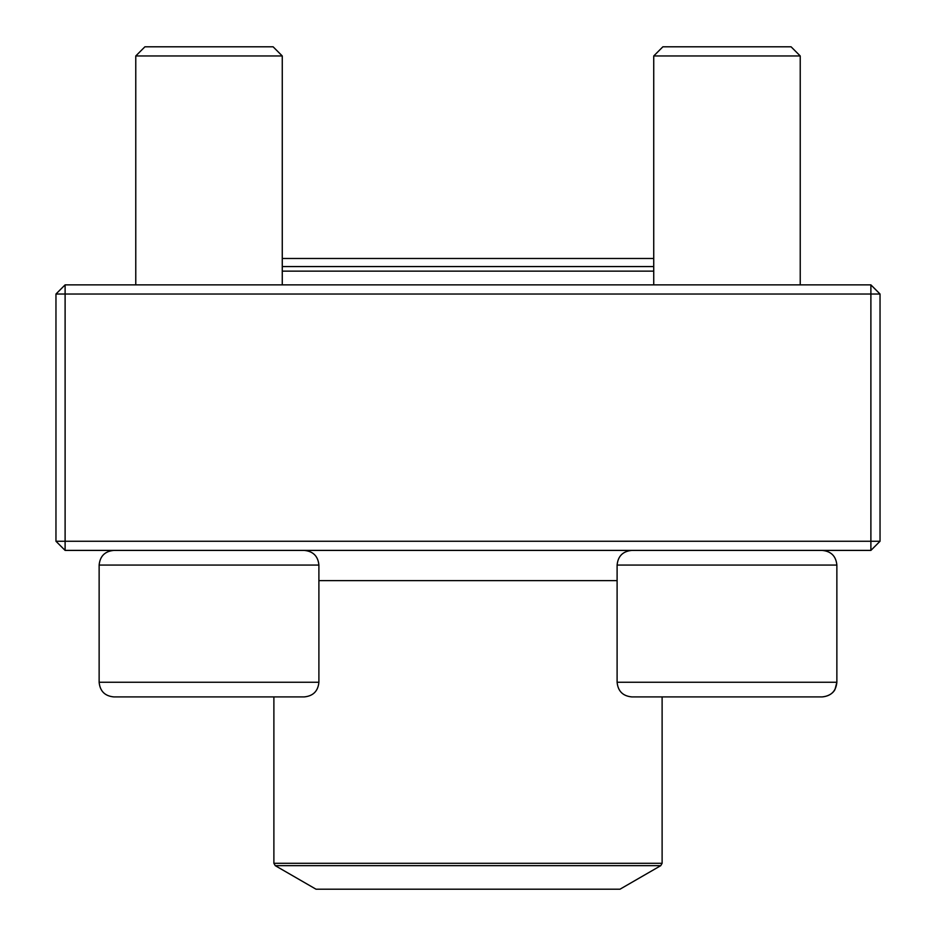<?xml version="1.0" encoding="UTF-8"?>
<svg xmlns="http://www.w3.org/2000/svg" width="936" height="936" viewBox="0 0 936 936"><rect width="100%" height="100%" fill="white"/><g stroke="black" fill="none" stroke-linecap="round" stroke-linejoin="round"><path stroke-width="1.4" d="M65.11 550.403L870.889 550.403L880.039 541.254L880.039 294.021L65.11 294.021L65.11 541.254L870.889 541.254L870.889 284.872L65.11 284.872L55.961 294.021L55.961 541.254L65.11 541.254L65.11 550.403L55.961 541.254M880.039 294.021L870.889 284.872M55.961 294.021L65.11 294.021L65.11 284.872M880.039 541.254L870.889 541.254L870.889 550.403M282.262 284.872L282.262 55.961L135.767 55.961L144.916 46.8L273.113 46.8L282.262 55.961L282.262 258.476L653.737 258.476L653.737 55.961L653.737 284.872M318.895 682.262L318.895 565.063L99.134 565.063C100 556.159 104.891 551.281 113.782 550.403C104.891 551.281 100 556.159 99.134 565.063L99.134 682.262L318.895 682.262C318.029 691.166 313.139 696.045 304.247 696.91L113.782 696.91C104.891 696.045 100 691.166 99.134 682.262C100 691.166 104.891 696.045 113.782 696.91M822.217 696.91L631.753 696.91C622.861 696.045 617.971 691.166 617.105 682.262L836.866 682.262C836 691.166 831.11 696.045 822.217 696.91C832.408 695.869 835.099 689.364 835.052 689.317L836.866 682.262L836.866 565.063C836 556.159 831.11 551.281 822.217 550.403C831.11 551.281 836 556.159 836.866 565.063L617.105 565.063L617.105 682.262M800.233 55.961L653.737 55.961L662.887 46.8L791.084 46.8L800.233 55.961L800.233 284.872M135.006 696.91L209.009 696.91M282.262 266.561L653.737 266.561M653.737 271.136L282.262 271.136M275.254 865.671L316.005 889.2L619.995 889.2L660.746 865.671L275.254 865.671L273.885 863.296L662.115 863.296L662.115 696.91M318.895 580.624L617.105 580.624M135.767 55.961L135.767 284.872L135.767 55.961L144.916 46.8M617.105 565.063C617.971 556.159 622.861 551.281 631.753 550.403M662.887 46.8L653.737 55.961M99.134 565.063L99.134 682.262M318.895 565.063C318.029 556.159 313.139 551.281 304.247 550.403M273.885 863.296L273.885 696.91M662.115 863.296L660.746 865.671M282.262 258.476L653.737 258.476"/></g></svg>
